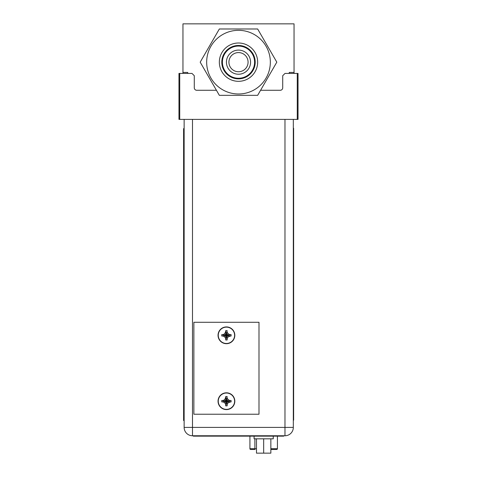 <?xml version="1.0" encoding="UTF-8"?>
<svg xmlns="http://www.w3.org/2000/svg" width="477" height="477" viewBox="0 0 477 477"><rect width="100%" height="100%" fill="white"/><g stroke="black" fill="none" stroke-linecap="round" stroke-linejoin="round"><path stroke-width="0.72" d="M187.741 73.422L187.741 72.426L182.953 72.426L182.953 73.422L182.953 23.85L294.047 23.85L294.047 73.422M289.259 73.422L289.259 72.426L294.047 72.426M179.734 119.393L178.964 119.393L178.964 73.422L179.734 73.422L179.734 119.393L297.266 119.393L297.266 73.422L285.007 73.422L282.712 75.724L282.712 87.828A2.451 2.451 0 0 1 280.255 90.278L260.573 90.278M297.266 73.422L298.036 73.422L298.036 119.393L297.266 119.393M179.734 73.422L191.992 73.422L194.288 75.724L194.288 87.828A2.451 2.451 0 0 0 196.745 90.278L216.427 90.278M284.972 435.757A8.353 8.353 0 0 0 293.319 427.404L284.972 427.404L284.972 435.757L192.487 435.757L192.487 427.404L184.14 427.404A8.353 8.353 0 0 0 192.487 435.757A8.353 8.353 0 0 1 184.14 427.404L184.14 119.393M293.319 427.404L293.319 119.393M193.871 414.227L193.871 322.285L258.993 322.285L258.993 414.227L193.871 414.227M230.409 336.035L228.072 336.947L227.159 338.527L227.159 339.97L226.432 339.982L225.704 339.97L225.704 338.527L224.792 336.947L223.212 336.035L221.769 336.035L221.769 334.586L223.212 334.58L224.792 333.667L225.704 331.33M225.704 332.093L225.704 330.644L226.432 335.307L225.704 332.093M225.704 330.644L227.159 330.644L225.704 339.97M225.704 339.29L226.432 335.307L224.792 336.947M222.455 336.035L226.432 335.307L221.769 336.035M221.769 334.586L226.432 335.307L222.455 334.58M224.792 333.667L226.432 335.307L227.159 339.97M227.159 339.29L226.432 335.307L228.072 336.947M229.652 336.035L226.432 335.307L231.095 336.035L229.652 336.035M227.159 332.093L228.072 333.667L229.652 334.58L231.095 334.586L231.095 336.035M231.095 334.586L226.432 335.307L230.409 334.58M228.072 333.667L226.432 335.307L227.159 330.644M226.432 326.918A8.389 8.389 0 0 1 234.821 335.307A8.389 8.389 0 0 1 226.432 343.696A8.389 8.389 0 0 1 218.043 335.307A8.389 8.389 0 0 1 226.432 326.918M230.409 401.932L228.072 402.838L227.159 404.418L227.159 405.861L226.432 405.873L225.704 405.861L225.704 404.418L224.792 402.838L223.212 401.932L221.769 401.926L221.769 400.477L223.212 400.471L224.792 399.565L225.704 397.222M225.704 397.985L225.704 396.542L226.432 401.205L225.704 397.985M225.704 396.542L227.159 396.542L225.704 405.861M225.704 405.182L226.432 401.205L224.792 402.838M222.455 401.932L226.432 401.205L221.769 401.926M221.769 400.477L226.432 401.205L222.455 400.471M224.792 399.565L226.432 401.205L227.159 405.861M227.159 405.182L226.432 401.205L228.072 402.838M229.652 401.932L226.432 401.205L231.095 401.926L229.652 401.932M227.159 397.985L228.072 399.565L229.652 400.471L231.095 400.477L231.095 401.926M231.095 400.477L226.432 401.205L230.409 400.471M228.072 399.565L226.432 401.205L227.159 396.542M226.432 392.809A8.389 8.389 0 0 1 234.821 401.205A8.389 8.389 0 0 1 226.432 409.594A8.389 8.389 0 0 1 218.043 401.205A8.389 8.389 0 0 1 226.432 392.809M276.272 449.471L270.853 449.471M255.064 449.471L251.063 449.471M254.998 449.471L254.879 448.708L249.918 448.708A0.769 0.769 0 0 0 250.681 449.471A0.769 0.769 0 0 1 249.918 448.708L249.918 436.139M270.853 448.708L277.423 448.708A0.769 0.769 0 0 1 276.654 449.471A0.769 0.769 0 0 0 277.423 448.708L277.423 436.139M256.489 438.822L256.489 453.15L270.853 453.15L270.853 438.822M254.092 436.139L254.092 438.822L273.249 438.822L273.249 436.139M263.668 453.15L263.668 438.822M293.319 128.253L293.629 128.253L293.629 420.177L293.319 420.177M183.603 420.535L183.603 128.611L183.907 128.611L183.907 420.535L183.603 420.535M283.714 435.757L283.714 436.139L193.298 436.139L193.298 435.757M238.5 45.458A16.701 16.701 0 0 1 255.201 62.159A16.701 16.701 0 0 1 238.5 78.86A16.701 16.701 0 0 1 221.799 62.159A16.701 16.701 0 0 1 238.5 45.458M238.5 43.008A19.158 19.158 0 0 1 257.658 62.159A19.158 19.158 0 0 1 238.5 81.317A19.158 19.158 0 0 1 219.342 62.159A19.158 19.158 0 0 1 238.5 43.008M238.5 46.072A16.093 16.093 0 0 1 254.593 62.159A16.093 16.093 0 0 1 238.5 78.252A16.093 16.093 0 0 1 222.407 62.159A16.093 16.093 0 0 1 238.5 46.072M238.5 50.091A12.068 12.068 0 0 1 250.568 62.159A12.068 12.068 0 0 1 238.5 74.227A12.068 12.068 0 0 1 226.432 62.159A12.068 12.068 0 0 1 238.5 50.091M238.5 52.583A9.576 9.576 0 0 1 248.076 62.159A9.576 9.576 0 0 1 238.5 71.735A9.576 9.576 0 0 1 228.924 62.159A9.576 9.576 0 0 1 238.5 52.583M276.809 62.159L257.652 28.984L219.348 28.984L200.191 62.159L219.348 95.334L257.652 95.334L276.809 62.159M284.972 119.393L284.972 427.404L192.487 427.404L192.487 119.393M226.432 327.139A8.175 8.175 0 0 0 218.257 335.307A8.175 8.175 0 0 0 226.432 343.482A8.175 8.175 0 0 0 234.606 335.307A8.175 8.175 0 0 0 226.432 327.139M226.432 393.03A8.175 8.175 0 0 0 218.257 401.205A8.175 8.175 0 0 0 226.432 409.373A8.175 8.175 0 0 0 234.606 401.205A8.175 8.175 0 0 0 226.432 393.03M256.489 448.708L254.879 448.708L254.879 438.822M293.629 412.516L293.319 412.516M293.629 135.915L293.319 135.915M183.907 412.873L183.603 412.873M183.907 136.273L183.603 136.273M195.6 436.139L195.6 435.757M281.412 436.139L281.412 435.757M238.5 30.325A31.834 31.834 0 0 1 270.334 62.159A31.834 31.834 0 0 1 238.5 93.993A31.834 31.834 0 0 1 206.666 62.159A31.834 31.834 0 0 1 238.5 30.325"/></g></svg>
